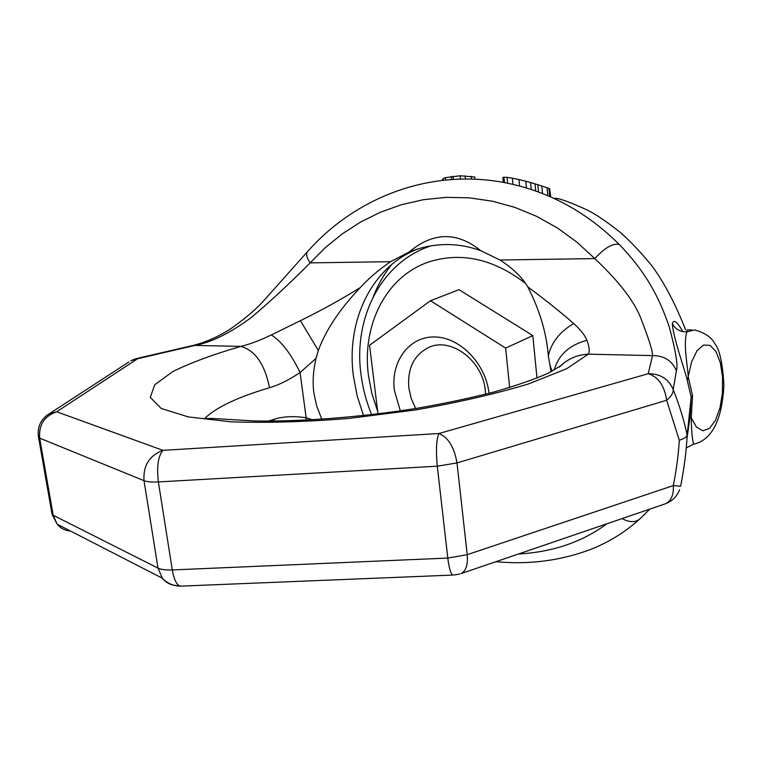<?xml version="1.0" encoding="UTF-8"?>
<svg xmlns="http://www.w3.org/2000/svg" width="762" height="762" viewBox="0 0 762 762"><rect width="100%" height="100%" fill="white"/><g stroke="black" fill="none" stroke-linecap="round" stroke-linejoin="round"><path stroke-width="1.14" d="M38.31 435.893L38.595 437.502L39.662 438.131L53.188 515.255L158.02 568.119L144.008 480.67C147.037 481.841 151.829 482.26 158.372 481.927L172.288 569.947L447.808 558.06L437.283 466.201L456.99 462.934L666.655 400.26L679.285 440.265C684.228 438.645 686.857 436.931 687.153 435.121L691.191 397.107L687.257 380.362C685.495 371.608 673.237 338.071 672.332 323.755C673.656 318.992 677.17 321.612 682.857 331.613M46.015 416.023L48.92 414.004L56.645 411.756C44.339 416.09 38.681 424.882 39.662 438.131L144.008 480.67C143.075 465.592 149.4 455.486 162.982 450.352C158.115 456.124 156.572 466.649 158.372 481.927L437.283 466.201C435.807 450.266 436.359 439.369 438.941 433.511C448.285 437.417 454.304 447.227 456.99 462.934L467.22 554.669L673.341 485.584C676.561 468.954 678.542 453.847 679.285 440.265M554.793 198.368C557.955 197.815 568.595 201.606 586.721 209.76C595.084 213.817 606.009 221.151 619.506 231.772C629.269 240.106 640.013 251.393 651.739 265.633C663.94 282.064 675.227 303.476 685.6 329.851M51.768 512.55L52.102 514.483L53.188 515.255L57.16 524.18L162.296 578.177L158.02 568.119C161.068 569.576 165.821 570.186 172.288 569.947C173.984 579.52 176.641 584.921 180.27 586.149L452.799 575.072C450.713 573.719 449.056 568.052 447.808 558.06L467.22 554.669C468.068 564.642 466.03 570.948 461.105 573.586L665.636 503.711C671.208 500.92 673.77 494.881 673.341 485.584L680.657 486.156C684.276 467.468 686.448 450.456 687.153 435.121C684.228 420.919 679.58 405.727 673.198 389.515C668.522 378.905 660.187 373.637 648.214 373.713C658.33 376.876 664.483 385.724 666.655 400.26C671.227 396.383 673.408 392.801 673.198 389.515L676.408 370.694C678.17 365.808 675.799 351.215 669.265 326.917C661.226 303.543 649.719 276.025 619.258 244.45C585.864 211.274 547.202 190.586 503.291 182.375C429.577 168.869 355.549 197.129 307.2 251.965L307.191 251.965C305.905 254.384 306.886 258.023 310.134 262.89C288.55 284.578 268.776 302.914 250.812 317.878C229.791 333.223 211.236 342.386 195.139 345.367L137.665 358.712L56.645 411.756L162.982 450.352L438.941 433.511L648.214 373.713L652.529 355.606C652.786 351.653 649.3 340.29 642.042 321.535C636.013 303.562 620.258 282.578 594.789 258.585L576.939 242.154L557.517 228.038L536.705 216.37L514.826 207.378L492.204 201.168L469.173 197.825L446.113 197.358L423.405 199.701L401.383 204.73L380.352 212.265L360.55 222.075L342.157 233.953L325.336 247.612L310.134 262.89L390.601 261.671L409.032 252.051L414.947 249.86C437.226 242.506 459.162 242.783 480.765 250.688L499.996 260.013C512.95 268.434 522.227 277.406 527.828 286.922C539.725 310.201 546.564 333.175 548.326 355.835L551.088 371.78M690.001 417.014L691.258 417.757L692.525 395.583L691.191 397.107L690.001 417.014L686.933 438.893M689.191 415.909L690.601 409.927M687.257 380.362L688.191 376.704C688.019 367.636 682.8 343.081 686.972 331.794L687.153 329.86L691.953 329.927M692.525 395.583L688.191 376.704L691.629 361.836L696.992 350.768L703.459 345.053L710.098 345.386L715.985 351.596L720.319 362.693L722.557 377.114L722.424 392.925L719.947 408.032L715.432 420.424L709.47 428.406L702.84 430.787L696.468 427.111L691.258 417.767C691.391 429.863 692.172 438.664 693.601 444.16L694.011 444.094M672.332 323.755C675.437 329.375 680.314 332.051 686.972 331.803L694.754 329.956C704.974 332.88 711.651 337.433 714.794 343.633C719.652 349.577 722.69 363.417 723.9 385.134C721.785 428.225 706.85 441.427 693.601 444.16L686.238 447.923M391.763 264.452C384.038 274.015 377.895 284.74 373.313 296.628M418.652 248.688C371.818 266.09 345.872 320.764 353.425 376.18L357.14 395.811L363.493 415.585M321.831 419.252L316.668 405.927L313.887 392.982C312.439 382.686 313.144 371.161 316.011 358.426L318.325 350.453C325.936 329.908 339.909 308.953 360.245 287.607C368.503 278.521 378.628 269.872 390.601 261.671M312.563 419.824L306.143 417.776C293.741 415.89 282.997 416.423 273.91 419.367L268.453 421.11M316.011 358.426L300.085 372.523C288.865 380.019 278.673 385.086 269.519 387.715C237.687 397.145 216.17 407.337 204.959 418.271M305.762 420.176L306.143 417.786L300.085 372.523C291.17 354.035 281.588 341.519 271.348 334.956C259.785 340.481 249.622 344.291 240.859 346.386C255.222 350.472 264.776 364.255 269.519 387.715M551.993 371.313L549.888 364.722M676.408 370.694C671.932 360.54 663.978 355.511 652.529 355.606L588.321 354.168C589.912 351.53 589.436 346.91 586.892 340.309C569.328 345.053 558.422 354.997 554.174 370.142M586.892 340.309C585.073 335.461 580.682 329.87 573.71 323.526C559.775 331.765 551.307 342.538 548.326 355.835M573.71 323.526C559.946 311.553 544.659 299.352 527.828 286.922M360.245 287.607C341.328 299.371 321.373 310.391 300.39 320.678L271.348 334.956M300.39 320.678L318.325 350.453M136.188 358.645L193.338 345.386L240.859 346.386C213.608 354.282 190.967 362.645 172.936 371.485L154.772 384.734L150.276 397.383L161.22 408.461L188.357 416.928L230.905 421.815C266.233 423.062 305.819 421.91 349.644 418.357L415.328 409.985C458.191 402.488 495.957 393.792 528.618 383.896L566.471 368.818L588.321 354.168C578.749 354.654 570.376 357.788 563.213 363.588L560.07 366.465M679.58 489.747C676.999 496.424 672.351 501.072 665.636 503.711L664.35 504.149M649.834 509.102L639.966 518.827C635.451 522.646 629.479 522.57 622.04 518.598M606.819 523.799C582.339 541.992 552.869 552.059 518.389 554.012M274.13 421.091L273.91 419.367M128.902 361.969L48.92 414.004C40.415 419.605 36.967 427.434 38.595 437.502L52.102 514.483L57.16 524.18C60.598 528.323 65.008 530.581 70.399 530.981M181.889 586.083L180.27 586.149C173.203 585.978 167.211 583.321 162.296 578.177C166.573 583.416 172.117 585.873 178.937 585.568M459.819 574.005L453.685 575.043M130.759 360.759L137.665 358.712L135.969 358.692L130.759 360.759M307.924 251.155L262.614 301.981C254.441 310.677 243.669 319.707 230.286 329.06C218.494 336.604 206.254 342.024 193.577 345.329M619.258 244.45C612.81 243.126 604.657 247.84 594.789 258.585L499.996 260.013M480.765 250.688C456.933 231.486 433.016 231.943 409.032 252.051M550.345 195.929L549.669 188.7L550.64 196.091M549.612 195.672L548.935 188.414L549.669 188.7M547.726 195.024L547.04 187.738L548.935 188.414M542.468 193.31L541.782 185.995L547.04 187.738M538.505 191.967L537.82 184.737L541.782 185.995M535.705 190.957L535.029 183.88L537.82 184.737M531.285 189.452L530.628 182.566L535.029 183.88M526.447 187.928L525.799 181.242L530.628 182.566M519.608 185.995L518.97 179.527L525.799 181.242M512.988 184.356L512.378 178.165L518.97 179.527M507.625 183.204L507.044 177.355L512.378 178.165M504.492 182.594L503.949 177.222L507.044 177.355M503.339 182.385L502.844 177.413L503.949 177.222M502.377 182.213L503.32 182.232M442.017 180.413L443.065 178.651L445.427 177.651L460.124 175.774L474.707 176.994L474.936 179.194M471.592 179.08L471.307 176.327M465.42 179.003L465.087 175.841M460.477 179.08L460.124 175.774M453.361 179.394L453.028 176.27M451.514 179.518L451.19 176.508M445.684 180.013L445.427 177.651M443.246 180.27L443.065 178.651M525.304 283.178C493.004 258.632 460.658 251.622 428.263 262.138C385.848 276.625 361.721 325.479 368.427 375.399L371.875 393.535L377.657 411.261M536.981 378.085L532.828 335.594L459.01 289.684L430.482 300.723L369.551 345.281L377.981 413.899M532.828 335.594L505.635 348.101L430.482 300.723M509.664 387.534L505.635 348.101M400.326 410.88L394.325 390.115C390.706 361.674 408.899 336.556 434.34 336.947C459.715 336.899 485.861 363.541 489.023 393.325M415.671 408.508L411.194 398.44L408.823 387.82C407.327 368.417 413.937 354.968 428.644 347.472C450.875 336.661 483.032 360.75 485.308 390.744L485.565 394.221M559.165 367.103L563.204 363.598M563.213 363.588L561.746 365.15L547.992 373.304C534.152 379.438 516.15 385.667 493.976 392.02C470.411 398.04 444.627 403.479 416.633 408.356C359.702 417.452 299.323 421.805 254.527 420.957L212.188 418.452L203.483 418.614M639.966 518.827C625.573 531.866 609.219 542.039 590.902 549.335C560.784 560.699 529.114 564.823 495.91 561.689M371.599 414.661C366.284 401.584 362.75 388.153 360.988 374.38C353.225 318.449 380.895 262.052 431.102 245.812"/></g></svg>

